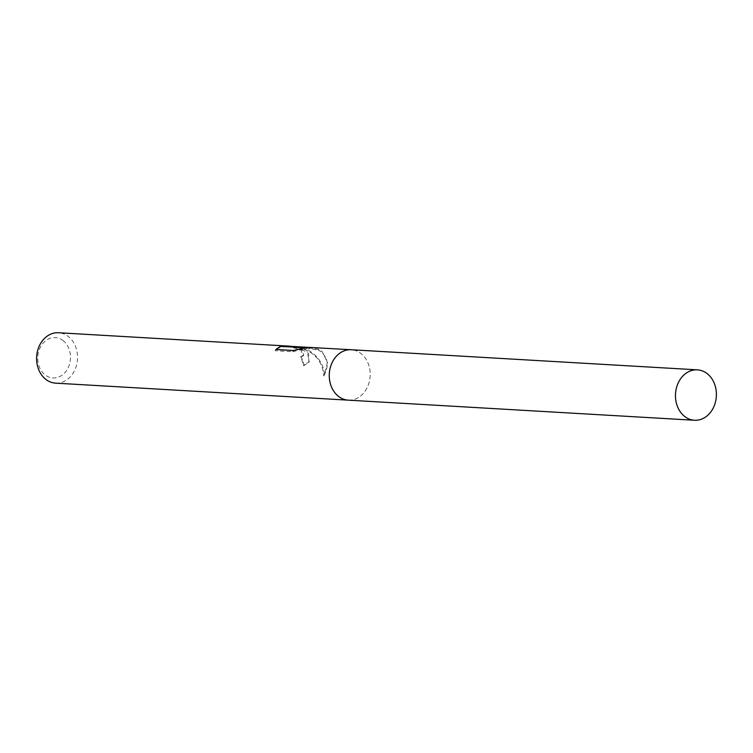<?xml version="1.0" encoding="UTF-8"?>
<svg xmlns="http://www.w3.org/2000/svg" width="753" height="753" viewBox="0 0 753 753"><rect width="100%" height="100%" fill="white"/><g stroke="black" fill="none" stroke-linecap="round" stroke-linejoin="round"><path stroke-width="0.56" stroke-dasharray="3.77 2.82" d="M324.439 374.778L323.771 376.011C322.623 361.092 314.236 351.585 298.63 347.491L308.664 353.421L308.881 362.4L303.468 365.854A24.623 19.945 93.3 0 0 300.541 357.082L300.852 356.508A25.254 20.453 -86.7 0 1 303.873 365.111L309.229 361.751L306.979 350.54L298.941 346.917L309.078 350.663C318.575 356.593 323.696 364.631 324.439 374.778L327.461 362.249L322.068 351.416L318.255 349.166L298.79 346.691M55.6 383.155A25.254 20.453 93.3 0 0 76.42 365.591A25.254 20.453 93.3 0 0 68.514 336.685A25.254 20.453 93.3 0 0 58.527 332.741M348.498 400.163A25.254 20.453 93.3 0 0 369.111 382.458A25.254 20.453 93.3 0 0 361.176 353.684A25.254 20.453 93.3 0 0 351.425 349.75M293.162 346.521L302.273 350.267L303.713 355.171L300.852 356.508M63.271 340.77A20.199 16.359 93.3 0 0 40.53 346.898A20.199 16.359 93.3 0 0 44.954 374.787A20.199 16.359 93.3 0 0 67.685 368.65A20.199 16.359 93.3 0 0 63.271 340.77M300.541 357.082L303.412 355.727L300.569 349.665L289.632 346.794M275.984 349.486L275.212 350.719L292.71 351.736L293.378 350.503M275.212 350.719L275.88 349.486M303.468 365.854L303.873 365.111M298.63 347.491L298.941 346.917M292.71 351.736L306.998 347.98L302.913 347.735M292.823 347.152L317.964 349.712L318.255 349.166M317.851 349.656C327.969 355.887 329.889 364.781 323.611 376.349M306.998 347.98L307.356 347.321M348.262 400.154A25.244 20.453 93.3 0 0 369.074 382.59A25.244 20.453 93.3 0 0 361.176 353.684A25.244 20.453 93.3 0 0 351.19 349.74M309.238 361.751L308.881 362.4M299.28 347.359L292.917 346.982M303.713 355.171L303.421 355.727"/><path stroke-width="1.13" d="M351.425 349.75A25.254 20.453 93.3 0 0 351.19 349.74L293.181 346.493L307.356 347.321L293.378 350.503L275.88 349.486L281.396 345.702L289.416 346.154L58.527 332.741A25.254 20.453 93.3 0 0 37.716 350.296A25.254 20.453 93.3 0 0 45.622 379.211A25.254 20.453 93.3 0 0 55.6 383.155L348.262 400.154A25.254 20.453 93.3 0 0 348.498 400.163M348.262 400.154A25.244 20.453 93.3 0 1 338.276 396.2A25.244 20.453 93.3 0 1 330.379 367.295A25.244 20.453 93.3 0 1 351.19 349.74A25.254 20.453 93.3 0 0 330.379 367.295A25.254 20.453 93.3 0 0 338.276 396.21A25.254 20.453 93.3 0 0 348.262 400.154L694.473 420.259A25.254 20.453 93.3 0 0 715.284 402.704A25.254 20.453 93.3 0 0 707.378 373.789A25.254 20.453 93.3 0 0 697.4 369.845A25.254 20.453 93.3 0 0 676.58 387.409A25.254 20.453 93.3 0 0 684.486 416.315A25.254 20.453 93.3 0 0 694.473 420.259M289.416 346.154L293.162 346.521M292.917 346.982L282.959 346.587L281.048 346.333L281.396 345.702M281.057 346.342L275.984 349.486M302.913 347.735L292.823 347.152L293.181 346.493M351.19 349.74L697.4 369.845"/></g></svg>
